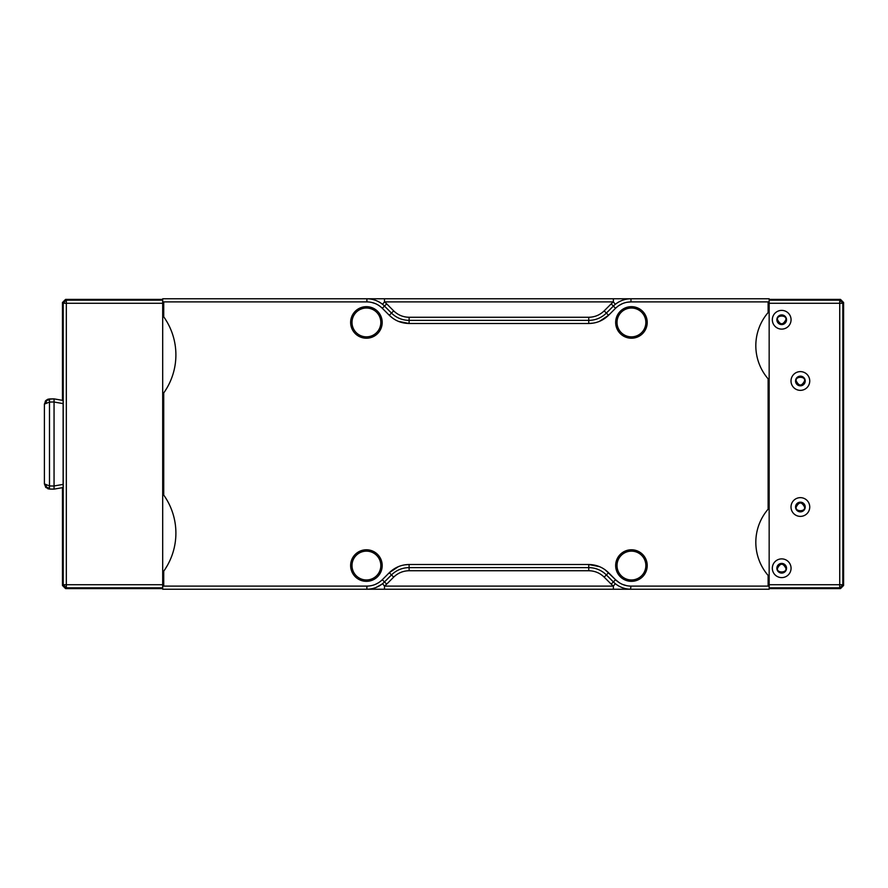 <?xml version="1.0" encoding="UTF-8"?>
<svg xmlns="http://www.w3.org/2000/svg" width="888" height="888" viewBox="0 0 888 888"><rect width="100%" height="100%" fill="white"/><g stroke="black" fill="none" stroke-linecap="round" stroke-linejoin="round"><path stroke-width="1.33" d="M398.379 321.345L409.102 323.487L409.102 320.368L588.755 320.368L588.755 317.26L409.102 317.26L409.102 320.368L588.755 320.368L588.755 323.487L409.102 323.487C401.398 323.365 394.794 320.635 389.288 315.273L382.295 308.28C377.988 304.107 372.86 301.976 366.877 301.898L163.725 301.898L163.725 316.827A65.59 65.59 0 0 1 163.725 392.94L163.725 495.06A65.59 65.59 0 0 1 163.725 571.173L163.725 586.102L366.877 586.102C372.871 586.013 378.011 583.882 382.295 579.72L389.288 572.727C394.816 567.365 401.42 564.624 409.102 564.513L588.755 564.513C596.459 564.635 603.063 567.365 608.569 572.727L615.562 579.72C619.868 583.893 624.997 586.025 630.98 586.102L768.12 586.102L768.12 575.435A50.783 50.783 0 0 1 768.12 509.168L768.12 378.832A50.783 50.783 0 0 1 768.12 312.565L768.12 301.898L630.98 301.898C624.986 301.987 619.857 304.118 615.562 308.28L608.569 315.273C603.041 320.635 596.436 323.376 588.755 323.487L593.151 323.132M599.478 321.345L608.569 315.273L606.371 313.076L613.364 306.083L611.166 303.874L604.162 310.878L606.371 313.076L613.364 306.083L615.562 308.28L617.171 306.826M599.478 566.655L588.755 564.513L588.755 567.632L409.102 567.632L409.102 570.74L588.755 570.74L588.755 567.632L409.102 567.632L409.102 564.513L404.706 564.868M382.539 304.318L384.493 301.898L384.493 298.779L162.693 298.779L162.693 301.898L366.877 301.898L366.911 298.779M768.12 301.898L769.163 301.898L769.163 298.779L613.364 298.779L613.364 301.898L615.317 304.318M384.493 306.083L391.486 313.076L393.695 310.878L386.691 303.874L384.493 306.083A24.908 24.908 0 0 0 366.877 298.779A24.908 24.908 0 0 1 384.493 306.083L382.295 308.28M615.317 583.682L613.364 586.102L613.364 589.221L769.163 589.221L769.163 586.102L630.98 586.102L630.524 589.21M588.755 570.74C594.738 570.84 599.866 572.971 604.162 577.122L606.371 574.925A24.908 24.908 0 0 0 588.755 567.632A24.908 24.908 0 0 1 606.371 574.925L613.364 581.918A24.908 24.908 0 0 0 630.98 589.221M163.725 586.102L162.693 586.102L162.693 589.221L366.877 589.221A24.908 24.908 0 0 0 384.493 581.918L391.486 574.925A24.908 24.908 0 0 1 409.102 567.632A24.908 24.908 0 0 0 391.486 574.925L393.695 577.122C397.991 572.971 403.119 570.84 409.102 570.74M366.877 586.102L366.877 589.221L384.493 589.221L384.493 586.102L382.539 583.682M613.364 298.779L384.493 298.779M391.486 313.076A24.908 24.908 0 0 0 409.102 320.368A24.908 24.908 0 0 1 391.486 313.076L389.288 315.273M606.371 313.076A24.908 24.908 0 0 1 588.755 320.368A24.908 24.908 0 0 0 606.371 313.076M630.98 298.779A24.908 24.908 0 0 0 613.364 306.083A24.908 24.908 0 0 1 630.98 298.779L630.98 301.898L626.75 302.309M384.493 589.221L613.364 589.221M769.163 301.898L769.163 586.102M162.693 586.102L162.693 301.898M791.064 568.253A9.368 9.368 0 0 0 781.695 558.885A9.368 9.368 0 0 0 772.327 568.253A9.368 9.368 0 0 0 781.695 577.611A9.368 9.368 0 0 0 791.064 568.253M776.867 568.253A4.84 4.84 0 0 1 781.695 563.414A4.84 4.84 0 0 1 786.535 568.253A4.84 4.84 0 0 1 781.695 573.082A4.84 4.84 0 0 1 776.867 568.253M809.745 380.985A9.368 9.368 0 0 0 800.377 371.617A9.368 9.368 0 0 0 791.008 380.985A9.368 9.368 0 0 0 800.377 390.354A9.368 9.368 0 0 0 809.745 380.985M795.548 380.985A4.84 4.84 0 0 1 800.377 376.146A4.84 4.84 0 0 1 805.216 380.985A4.84 4.84 0 0 1 800.377 385.825A4.84 4.84 0 0 1 795.548 380.985M791.064 319.747A9.368 9.368 0 0 0 781.695 310.389A9.368 9.368 0 0 0 772.327 319.747A9.368 9.368 0 0 0 781.695 329.115A9.368 9.368 0 0 0 791.064 319.747M776.867 319.747A4.84 4.84 0 0 1 781.695 314.918A4.84 4.84 0 0 1 786.535 319.747A4.84 4.84 0 0 1 781.695 324.586A4.84 4.84 0 0 1 776.867 319.747M809.745 507.015A9.368 9.368 0 0 0 800.377 497.646A9.368 9.368 0 0 0 791.008 507.015A9.368 9.368 0 0 0 800.377 516.383A9.368 9.368 0 0 0 809.745 507.015M795.548 507.015A4.84 4.84 0 0 1 800.377 502.175A4.84 4.84 0 0 1 805.216 507.015A4.84 4.84 0 0 1 800.377 511.854A4.84 4.84 0 0 1 795.548 507.015M796.236 380.985C794.76 376.068 805.993 376.068 804.517 380.985C801.753 386.324 798.989 386.324 796.236 380.985M777.544 319.747C776.068 314.818 787.323 314.818 785.847 319.747C783.083 325.108 780.308 325.108 777.544 319.747M796.236 507.015C798.989 501.676 801.753 501.676 804.517 507.015C805.993 511.932 794.76 511.932 796.236 507.015M777.544 568.253C780.308 562.892 783.083 562.892 785.847 568.253C787.323 573.182 776.068 573.182 777.544 568.253M769.163 300.155L839.737 300.155L839.737 584.726L769.163 584.726L769.163 303.274L842.845 303.274L842.845 584.726L839.737 584.726L839.737 587.845L841.935 586.935L839.737 586.901M769.163 587.845L839.737 587.845L840.492 588.6L769.163 588.6M841.502 586.491L841.913 584.726M841.935 586.935L842.845 584.726L843.6 585.481L843.6 302.519L840.492 299.4L769.163 299.4M841.913 303.274L841.935 301.065L842.845 303.274L843.6 302.519M839.737 301.099L841.502 301.509M840.492 299.4L839.737 300.155L841.935 301.065M840.492 588.6L843.6 585.481M62.46 487.656L62.46 585.481L63.215 584.726L63.215 303.274L162.693 303.274L162.693 584.726L63.215 584.726L64.125 586.935L66.323 587.845L66.323 300.155L162.693 300.155M64.158 584.726L64.569 586.491L66.323 586.901M62.46 585.481L65.579 588.6L162.693 588.6M162.693 299.4L65.579 299.4L62.46 302.519L62.46 400.344M66.323 301.099L64.125 301.065L66.323 300.155L65.579 299.4M64.158 303.274L64.569 301.509M62.46 302.519L63.215 303.274L64.125 301.065M615.662 565.556A15.773 15.773 0 0 0 631.435 581.34A15.773 15.773 0 0 0 647.219 565.556A15.773 15.773 0 0 0 631.435 549.783A15.773 15.773 0 0 0 615.662 565.556M350.638 565.556A15.773 15.773 0 0 0 366.422 581.34A15.773 15.773 0 0 0 382.195 565.556A15.773 15.773 0 0 0 366.422 549.783A15.773 15.773 0 0 0 350.638 565.556M615.662 322.444A15.773 15.773 0 0 0 631.435 338.217A15.773 15.773 0 0 0 647.219 322.444A15.773 15.773 0 0 0 631.435 306.66A15.773 15.773 0 0 0 615.662 322.444M350.638 322.444A15.773 15.773 0 0 0 366.422 338.217A15.773 15.773 0 0 0 382.195 322.444A15.773 15.773 0 0 0 366.422 306.66A15.773 15.773 0 0 0 350.638 322.444M768.12 298.779L163.725 298.779M54.057 489.133L54.057 398.867L47.808 399.256L45.887 400.499L44.4 404.129L49.495 402.053L49.495 398.945L54.057 398.867L63.126 400.466L63.126 487.534L54.057 489.133L49.495 489.055L49.495 485.947L44.4 483.871L45.887 487.501L49.495 489.055L47.808 488.744M45.566 487.146L46.62 487.312L45.566 487.146M45.887 484.904L46.62 487.312L49.473 488.145M49.473 399.855L45.887 400.499L45.221 401.332L46.62 400.688L45.887 403.096M44.4 483.871L44.4 404.129M54.057 398.867L63.126 400.466M617.36 568.653A14.408 14.408 0 0 1 628.349 551.481A14.408 14.408 0 0 1 645.52 562.47A14.408 14.408 0 0 1 634.532 579.631A14.408 14.408 0 0 1 617.36 568.653M367.454 579.931A14.408 14.408 0 0 1 352.048 566.6A14.408 14.408 0 0 1 365.379 551.182A14.408 14.408 0 0 1 380.797 564.524A14.408 14.408 0 0 1 367.454 579.931M360.65 335.642A14.408 14.408 0 0 1 353.213 316.672A14.408 14.408 0 0 1 372.194 309.235A14.408 14.408 0 0 1 379.62 328.216A14.408 14.408 0 0 1 360.65 335.642M625.063 335.364A14.408 14.408 0 0 1 618.514 316.061A14.408 14.408 0 0 1 637.817 309.512A14.408 14.408 0 0 1 644.366 328.815A14.408 14.408 0 0 1 625.063 335.364M409.102 317.26C403.119 317.16 397.991 315.029 393.695 310.878M604.162 310.878C599.866 315.029 594.738 317.16 588.755 317.26M604.162 577.122L611.166 584.126L615.562 579.72L605.216 569.863M398.379 566.655L389.288 572.727L382.295 579.72L386.691 584.126L393.695 577.122M386.691 303.874L384.493 301.898L613.364 301.898L611.166 303.874M611.166 584.126L613.364 586.102L384.493 586.102L386.691 584.126M371.672 302.431L375.224 303.552M378.488 305.25L379.409 305.861M389.388 315.373L392.64 318.137M409.102 323.487L588.755 323.487M608.569 315.273L615.562 308.28M619.325 305.272L622.632 303.552M626.14 302.442L627.228 302.22M626.073 585.547L623.72 584.859M619.169 582.628L615.584 579.731M606.371 574.925L608.569 572.727M588.755 564.513L409.102 564.513M389.288 572.727L391.486 574.925M378.532 582.728L375.224 584.448M371.717 585.558L370.629 585.78M162.693 587.845L66.323 587.845L65.579 588.6M629.836 586.08L628.959 586.013M626.684 585.68L622.699 584.471M618.903 305.539L622.577 303.574M54.057 486.025L49.495 485.947L49.495 402.053L54.057 401.975M63.203 484.371L54.057 485.98M54.057 402.02L63.203 403.629M381.674 584.348L375.879 587.534M368.609 589.155L367.588 589.21M49.495 398.945L47.808 399.256"/></g></svg>
